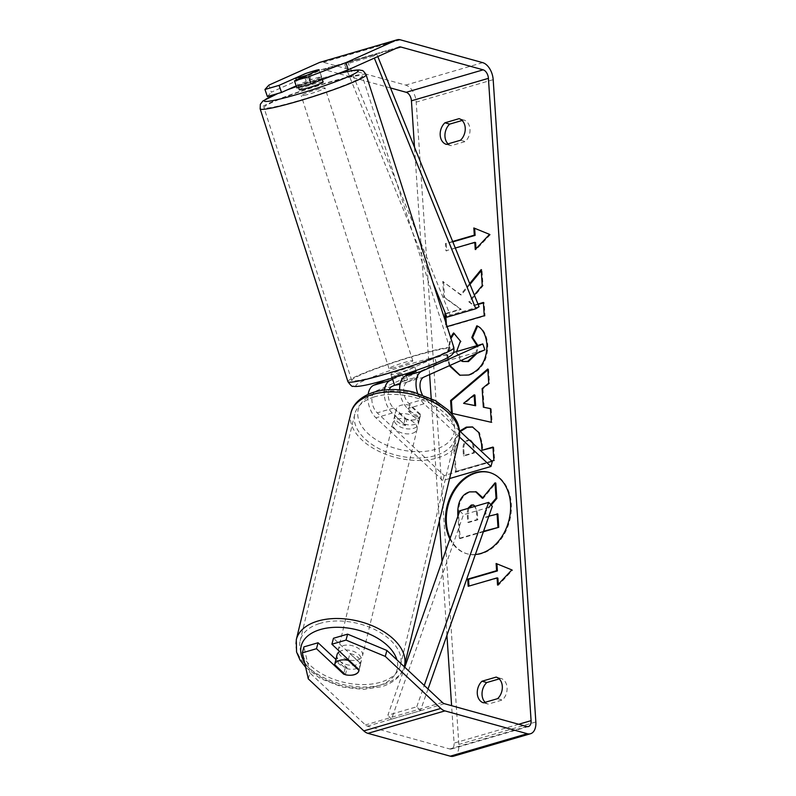 <?xml version="1.0" encoding="UTF-8"?>
<svg xmlns="http://www.w3.org/2000/svg" width="796" height="796" viewBox="0 0 796 796"><rect width="100%" height="100%" fill="white"/><g stroke="black" fill="none" stroke-linecap="round" stroke-linejoin="round"><path stroke-width="0.6" stroke-dasharray="3.98 2.98" d="M450.178 538.166A42.168 31.711 -74.5 0 0 467.58 553.936A42.168 31.711 -74.5 0 0 511.301 503.828A42.168 31.711 -74.5 0 0 490.107 472.655A42.168 31.711 -74.5 0 0 489.709 472.545M449.889 538.982A42.168 31.711 -74.5 0 0 466.784 553.717A42.168 31.711 -74.5 0 0 475.361 554.504M308.301 678.879L309.883 672.918L365.404 724.937A7.502 4.487 73.7 0 0 367.463 726.171L449.8 748.986A7.502 4.487 73.7 0 0 451.422 748.996A7.502 4.487 73.7 0 0 454.088 743.116L451.601 705.684M446.934 635.308L442.019 561.359M439.342 521.121L431.193 398.438M429.611 374.548L414.517 147.26M449.312 365.732L446.874 355.603L450.586 337.385M456.576 351.593L456.615 352.907L460.695 360.638M475.958 353.812L477.053 345.613M491.699 460.974L455.362 471.58L453.999 451.034L455.063 439.452L459.74 431.034M469.69 283.565L460.486 294.759L442.735 281.436L443.78 297.187L460.486 309.137L445.462 313.525M477.978 304.032L473.411 305.365L468.745 301.774L474.336 295.047M445.372 321.196L445.76 326.977L447.103 326.589M455.302 248.034L445.909 250.77L445.432 243.576L452.655 241.477M453.531 756.2A15.005 8.965 73.7 0 0 458.854 744.439L416.199 102.127A15.005 8.965 73.7 0 0 405.711 85.102L323.365 62.287A15.005 8.965 73.7 0 0 320.121 62.267M499.221 678.908L500.933 678.411A12.507 9.403 105.5 0 1 507.072 687.615A12.507 9.403 105.5 0 1 502.366 699.982L488.197 704.112A12.507 9.403 105.5 0 1 485.142 702.301M448.048 143.867A12.507 9.403 -74.5 0 0 451.113 145.688L465.272 141.559A12.507 9.403 -74.5 0 0 469.988 129.191A12.507 9.403 -74.5 0 0 463.839 119.987L462.128 120.485M390.508 87.948L338.758 73.61M338.36 73.501L323.843 69.481A7.502 4.487 73.7 0 0 322.221 69.461A7.502 4.487 73.7 0 0 321.873 69.59L271.317 92.207L268.869 85.132M304.042 74.207A12.507 0.826 160.9 0 1 310.42 72.008M296.202 85.868L306.221 81.381A12.507 0.826 160.9 0 1 321.624 76.894L296.918 87.938M267.396 96.555L271.317 92.207M335.912 659.466L345.195 668.172A12.507 7.124 -165.1 0 0 355.911 668.749A12.507 7.124 -165.1 0 0 360.459 664.889A12.507 7.124 -165.1 0 0 360.598 663.675L333.474 638.263M309.883 672.918L303.943 646.879M360.598 663.675L359.016 669.635M345.275 674.61A12.507 7.124 -165.1 0 0 350.499 675.237M345.195 668.172L343.842 673.277M483.431 702.798L488.197 704.112M497.6 698.659L502.366 699.982M496.167 677.097L500.933 678.411M306.221 81.381L303.783 74.326M321.624 76.894L319.176 69.819M459.073 118.664L463.839 119.987M460.506 140.235L465.272 141.559M446.347 144.365L451.113 145.688M483.361 531.778L460.178 538.544L458.665 515.828C458.257 508.535 459.302 502.913 461.809 498.963C463.819 495.5 466.725 493.202 470.516 492.087L476.356 491.868M482.764 497.729L483.122 498.475L495.818 483.092M491.212 505.122L485.799 511.549L486.187 517.38L497.868 513.977M461.809 498.963L461.023 498.744M460.178 538.544L459.382 538.325L457.909 516.196M483.54 531.27L459.382 538.325M486.187 517.38L485.391 517.161L488.863 516.146M485.799 511.549L485.003 511.33L485.391 517.161M490.704 504.574L485.003 511.33M483.122 498.475L482.336 498.256M497.868 578.105L468.197 586.304M498.276 584.294L498.346 585.289L512.624 570.125L496.117 563.498M512.624 570.125L511.838 569.906M498.346 585.289L497.55 585.07M474.635 228.293L489.55 234.372M490.346 234.591L476.058 249.755L475.262 249.536M476.058 249.755L475.988 248.76M475.58 242.571L445.909 250.77M452.815 241.875L445.432 243.576M446.228 243.805L446.705 250.989M474.625 228.183L473.829 227.964M470.008 284.361L461.282 294.978L460.486 294.759M461.282 294.978L442.735 281.436M478.137 304.44L474.207 305.584L469.54 301.992L483.043 285.764L481.978 269.814L481.182 269.595M481.978 269.814L481.262 270.69M483.043 285.764L482.247 285.545M469.54 301.992L468.745 301.774M474.207 305.584L473.411 305.365M446.357 324.251L446.546 327.196L485.043 315.962L484.157 302.679L483.371 302.46M484.157 302.679L483.401 302.908M485.043 315.962L484.247 315.743M446.546 327.196L445.76 326.977M443.521 281.665L444.576 297.405L461.282 309.355L445.621 313.903M461.282 309.355L460.486 309.137M444.576 297.405L443.78 297.187M472.794 427.044L479.55 432.735L482.326 443.919L482.764 450.486M493.003 447.501L493.769 447.282L492.973 447.063M493.769 447.282L494.644 460.566L493.858 460.347M494.644 460.566L455.362 471.58M456.158 471.799L454.785 451.252L455.79 439.889L460.267 431.531M470.625 440.427L468.366 440.516C465.043 441.651 463.531 444.705 463.819 449.67L464.237 455.899L474.406 452.924L473.56 443.979M469.441 440.118L467.58 440.297C464.247 441.432 462.735 444.476 463.023 449.441L463.441 455.68L473.61 452.705L472.506 442.994M464.237 455.899L463.441 455.68M474.406 452.924L473.61 452.705M477.55 326.201L477.64 326.002C483.301 328.45 486.674 334.688 487.739 344.698C487.849 360.041 481.759 370.22 469.471 375.224L460.158 375.324M449.899 365.473L447.67 355.832L450.924 338.459M454.048 333.524L453.551 332.927M454.347 333.146L460.426 341.106M461.222 341.335C458.516 344.738 457.242 348.668 457.411 353.125L463.431 361.712M477.043 353.325L477.779 345.404M477.64 326.002L476.844 325.783M490.416 408.647L491.212 408.806L490.416 408.577M491.212 408.806L492.117 422.517L491.331 422.298M492.117 422.517L451.451 413.253M487.839 369.851L488.585 369.225L487.789 369.006M488.585 369.225L489.52 383.383L488.724 383.165M489.52 383.383L482.923 388.846L482.127 388.627M482.923 388.846L484.157 407.423M474.923 395.065L464.396 403.542M467.769 508.485L467.172 513.589L467.75 522.305L477.013 519.609L476.426 510.823L475.162 506.326M468.774 508.186L467.968 513.808L468.545 522.524L477.809 519.828L477.222 511.042L473.739 505.092M477.809 519.828L477.013 519.609M468.545 522.524L467.75 522.305M299.306 89.709A12.507 1.025 162.2 0 1 305.594 86.724A12.507 1.025 162.2 0 1 318.072 82.804A12.507 1.025 162.2 0 1 323.116 82.048M298.59 87.451L298.162 86.147A12.507 1.025 162.2 0 0 298.361 86.257L296.351 80.028M298.162 86.147A12.507 1.025 162.2 0 1 308.161 81.869L305.485 73.56M318.599 70.078A12.507 1.025 162.2 0 1 319.106 70.078L309.306 74.466A12.507 1.025 162.2 0 1 307.355 75.103M322.31 79.56L321.972 78.486A12.507 1.025 162.2 0 0 321.783 78.386L319.106 70.078M321.972 78.486A12.507 1.025 162.2 0 1 311.982 82.764L309.306 74.466M409.671 367.503A12.507 1.025 162.2 0 1 414.716 366.747A12.507 1.025 162.2 0 1 408.428 369.732A12.507 1.025 162.2 0 1 395.95 373.642A12.507 1.025 162.2 0 1 390.906 374.409A12.507 1.025 162.2 0 1 397.194 371.424A12.507 1.025 162.2 0 1 409.671 367.503M390.906 374.409L392.05 377.961A12.507 1.025 -17.8 0 1 402.05 373.682L404.338 380.806A12.507 1.025 162.2 0 1 413.104 378.18A12.507 1.025 162.2 0 1 417.96 377.324L416 371.244M406.209 375.662L408.159 381.702A12.507 1.025 162.2 0 1 400.08 384.14M404.338 380.806L394.537 385.184M408.159 381.702L417.96 377.324M321.783 78.386L311.982 82.764M298.361 86.257L308.161 81.869M402.05 373.682L392.249 378.07M405.87 374.588L415.671 370.2M394.04 367.712A12.507 1.025 162.2 0 1 388.995 368.478A12.507 1.025 162.2 0 1 395.284 365.493A12.507 1.025 162.2 0 1 407.761 361.573A12.507 1.025 162.2 0 1 412.806 360.817A12.507 1.025 162.2 0 1 406.517 363.802A12.507 1.025 162.2 0 1 394.04 367.712M306.261 94.873A12.507 1.025 162.2 0 1 301.216 95.639A12.507 1.025 162.2 0 1 307.505 92.654A12.507 1.025 162.2 0 1 319.982 88.734A12.507 1.025 162.2 0 1 325.027 87.978A12.507 1.025 162.2 0 1 318.738 90.963A12.507 1.025 162.2 0 1 306.261 94.873M284.779 104.485A51.64 4.229 162.2 0 1 263.964 107.619A51.64 4.229 162.2 0 1 289.913 95.311A51.64 4.229 162.2 0 1 341.464 79.132A51.64 4.229 162.2 0 1 362.28 75.988A51.64 4.229 162.2 0 1 336.33 88.306A51.64 4.229 162.2 0 1 284.779 104.485M429.243 351.971A51.64 4.229 162.2 0 1 450.058 348.827A51.64 4.229 162.2 0 1 424.109 361.145A51.64 4.229 162.2 0 1 372.558 377.324A51.64 4.229 162.2 0 1 351.742 380.458A51.64 4.229 162.2 0 1 377.702 368.14A51.64 4.229 162.2 0 1 429.243 351.971M428.029 689.018L420.387 710.719L391.523 719.146L463.451 514.743L492.316 506.326M459.809 510.803L463.451 514.743M420.387 710.719L416.756 706.778L387.881 715.206L404.766 667.217M416.756 706.778L424.248 685.475M391.523 719.146L387.881 715.206M479.063 306.719L450.188 315.136L347.902 62.456L344.658 64.486L346.986 70.237M347.902 62.456L376.777 54.028L377.792 56.556M446.944 317.176L450.188 315.136M347.514 71.531L432.964 282.65M376.777 54.028L373.533 56.068L374.349 58.098M373.533 56.068L344.658 64.486M389.194 389.632A12.507 7.472 73.7 0 0 393.592 408.079L405.134 418.895A12.507 7.124 -165.1 0 0 415.85 419.472A12.507 7.124 -165.1 0 0 420.397 415.621A12.507 7.124 -165.1 0 0 420.537 414.408L419.213 419.373L407.671 408.557A18.756 11.204 -106.3 0 1 399.682 389.811M384.448 390.02A18.756 11.204 73.7 0 0 392.279 413.044L403.821 423.86A12.507 7.124 -165.1 0 0 414.537 424.437A12.507 7.124 -165.1 0 0 419.084 420.587A12.507 7.124 -165.1 0 0 419.213 419.373M449.601 478.555L442.855 480.525L375.921 417.82A18.756 11.204 -106.3 0 1 368.15 394.338M459.501 437.014L424.039 403.781A18.756 11.204 -106.3 0 1 417.582 393.164M392.647 379.334L400.627 375.762A12.507 0.826 160.9 0 1 416.019 371.274L418.059 377.165A12.507 0.826 -19.1 0 0 402.667 381.662L394.736 385.204M453.551 352.479L434.706 357.971L436.745 363.871L484.863 349.832M384.936 380.239L434.706 357.971M459.561 430.865L425.353 398.816A12.507 7.472 -106.3 0 1 422.308 394.697M420.537 414.408L408.995 403.592A12.507 7.472 -106.3 0 1 403.681 391.453A12.507 7.472 -106.3 0 1 407.552 381.871L418.059 377.165M492.286 461.521L444.168 475.56L377.234 412.855A12.507 7.472 -106.3 0 1 371.931 400.726A12.507 7.472 -106.3 0 1 375.792 391.135L436.745 363.871M444.168 475.56L442.855 480.525M405.134 418.895L403.821 423.86M402.667 381.662L400.627 375.762M337.036 654.77A12.507 7.323 -166.4 0 0 343.036 663.197A12.507 7.323 -166.4 0 0 356.727 664.76A12.507 7.323 -166.4 0 0 361.344 660.63A12.507 7.323 -166.4 0 0 355.344 652.203A12.507 7.323 -166.4 0 0 341.663 650.64A12.507 7.323 -166.4 0 0 339.673 651.516M348.389 659.675L349.882 653.466A12.507 7.323 -166.4 0 1 360.648 663.546L358.966 670.431M345.414 674.749L347.076 667.854A12.507 7.323 -166.4 0 1 336.32 657.765L347.076 667.854M413.711 428.338A12.507 7.323 -166.4 0 0 418.338 424.208A12.507 7.323 -166.4 0 0 412.328 415.781A12.507 7.323 -166.4 0 0 398.647 414.219A12.507 7.323 -166.4 0 0 394.02 418.348A12.507 7.323 -166.4 0 0 400.02 426.775A12.507 7.323 -166.4 0 0 413.711 428.338M409.721 405.224A12.507 7.323 -166.4 0 0 400.776 405.353A12.507 7.323 -166.4 0 0 396.159 409.482A12.507 7.323 -166.4 0 0 396.149 409.522L394.726 415.432A12.507 7.323 13.6 0 0 405.492 425.522L406.915 419.611A12.507 7.323 -166.4 0 0 415.85 419.472A12.507 7.323 -166.4 0 0 420.467 415.343A12.507 7.323 -166.4 0 0 420.477 415.303L419.054 421.213A12.507 7.323 13.6 0 0 408.298 411.134L409.721 405.224L420.477 415.303M406.915 419.611L396.149 409.522M360.648 663.546L349.882 653.466M405.492 425.522L394.726 415.432M408.298 411.134L419.054 421.213M412.527 433.263A12.507 7.323 -166.4 0 0 417.144 429.134A12.507 7.323 -166.4 0 0 411.144 420.706A12.507 7.323 -166.4 0 0 397.453 419.144A12.507 7.323 -166.4 0 0 392.836 423.273A12.507 7.323 -166.4 0 0 398.836 431.701A12.507 7.323 -166.4 0 0 412.527 433.263M357.911 659.834A12.507 7.323 -166.4 0 0 362.538 655.705A12.507 7.323 -166.4 0 0 356.538 647.277A12.507 7.323 -166.4 0 0 342.847 645.715A12.507 7.323 -166.4 0 0 338.22 649.844A12.507 7.323 -166.4 0 0 344.23 658.272A12.507 7.323 -166.4 0 0 357.911 659.834M319.266 623.616A51.64 30.248 -166.4 0 0 300.182 640.671A51.64 30.248 -166.4 0 0 324.967 675.496A51.64 30.248 -166.4 0 0 381.503 681.933A51.64 30.248 -166.4 0 0 400.577 664.879A51.64 30.248 -166.4 0 0 375.792 630.054A51.64 30.248 -166.4 0 0 319.266 623.616M373.871 397.045A51.64 30.248 -166.4 0 0 354.787 414.109A51.64 30.248 -166.4 0 0 379.573 448.924A51.64 30.248 -166.4 0 0 436.108 455.362A51.64 30.248 -166.4 0 0 455.193 438.307A51.64 30.248 -166.4 0 0 430.407 403.492A51.64 30.248 -166.4 0 0 373.871 397.045M518.674 724.27L454.088 743.116M535.847 721.972L458.854 744.439M493.182 79.67L416.199 102.127M398.866 47.133L321.873 69.59M395.91 48.447L323.843 69.481M526.793 726.519L449.8 748.986M444.447 703.704L367.463 726.171M442.397 702.47L365.404 724.937M482.694 62.645L405.711 85.102M400.358 39.82L323.365 62.287M470.516 492.087L469.72 491.868M470.625 492.057L469.829 491.838M458.665 515.828L457.869 515.609M482.326 443.919L481.54 443.69M454.785 451.252L453.999 451.034M468.366 440.516L467.58 440.297M463.819 449.67L463.023 449.441M473.988 446.626L473.192 446.407M468.486 440.486L467.69 440.268M487.739 344.698L486.943 344.469M469.471 375.224L468.675 375.006M469.361 375.254L468.565 375.035M447.67 355.832L446.874 355.603M457.411 353.125L456.615 352.907M477.978 347.126L477.182 346.907M477.222 511.042L476.426 510.823M467.968 513.808L467.172 513.589M366.09 74.764A55.64 4.557 -17.8 0 0 343.653 78.147A55.64 4.557 -17.8 0 0 288.122 95.58A55.64 4.557 -17.8 0 0 260.153 108.853M278.172 93.411A49.392 4.04 162.2 0 1 287.127 89.928M336.589 74.167L296.44 86.545A49.392 4.04 162.2 0 1 336.32 74.267M347.942 381.682A55.64 4.557 162.2 0 1 375.901 368.419A55.64 4.557 162.2 0 1 431.442 350.986A55.64 4.557 162.2 0 1 453.869 347.603M429.92 358.449A49.392 4.04 -17.8 0 0 364.379 380.408A49.392 4.04 -17.8 0 0 375.702 382.697A49.392 4.04 -17.8 0 0 441.243 360.747A49.392 4.04 -17.8 0 0 429.92 358.449M392.279 413.044L375.921 417.82M424.039 403.781L407.671 408.557M425.353 398.816L408.995 403.592M423.91 377.095L407.552 381.871M392.149 386.358L375.792 391.135M393.592 408.079L377.234 412.855M305.674 667.346L320.191 678.441L342.27 687.008L363.056 689.435L382.03 686.62C396.607 681.794 403.124 672.859 404.467 665.814A55.64 32.596 13.6 0 1 383.911 684.192A55.64 32.596 13.6 0 1 322.997 677.247A55.64 32.596 13.6 0 1 296.291 639.735M304.5 662.192A49.392 28.935 -166.4 0 0 378.956 685.585A49.392 28.935 -166.4 0 0 396.905 659.854M350.897 413.164A55.64 32.596 -166.4 0 0 377.603 450.685A55.64 32.596 -166.4 0 0 438.516 457.62A55.64 32.596 -166.4 0 0 459.083 439.243M376.418 393.393A49.392 28.935 13.6 0 1 444.457 409.134A49.392 28.935 13.6 0 1 435.939 449.163A49.392 28.935 13.6 0 1 367.901 433.422A49.392 28.935 13.6 0 1 376.418 393.393M467.58 553.936L466.784 553.717M322.221 69.461L399.214 47.004M451.422 748.996L528.415 726.539M360.459 664.889L358.877 670.849M490.107 472.655L489.311 472.436M472.396 426.925L473.192 427.144M459.75 375.215L460.546 375.443M474.147 505.181L473.361 504.953M277.814 93.51L287.515 89.749M415.86 370.309L414.716 366.747M388.995 368.478L301.216 95.639M412.806 360.817L325.027 87.978M450.058 348.827L362.28 75.988M351.742 380.458L263.964 107.619M420.397 415.621L419.084 420.587M361.344 660.63L358.976 670.481M418.338 424.208L420.467 415.343M396.159 409.482L394.02 418.348M417.144 429.134L362.538 655.705M392.836 423.273L338.22 649.844M354.787 414.109L300.182 640.671M455.193 438.307L400.577 664.879"/><path stroke-width="1.19" d="M489.709 472.545A42.168 31.711 -74.5 0 0 446.387 522.763A42.168 31.711 -74.5 0 0 450.178 538.166M475.361 554.504A42.168 31.711 -74.5 0 0 510.515 503.609A42.168 31.711 -74.5 0 0 489.311 472.436A42.168 31.711 -74.5 0 0 445.591 522.544A42.168 31.711 -74.5 0 0 449.889 538.982M451.601 705.684L446.934 635.308M442.019 561.359L439.342 521.121M431.193 398.438L429.611 374.548M414.517 147.26L411.433 100.803A7.502 4.487 73.7 0 0 406.189 92.296L390.508 87.948M386.876 650.451L385.294 656.411L346.021 640.093L347.603 634.143L386.876 650.451L442.397 702.47A7.502 4.487 73.7 0 0 444.447 703.704L526.793 726.519A7.502 4.487 73.7 0 0 528.415 726.539A7.502 4.487 73.7 0 0 531.081 720.659L488.416 78.346A7.502 4.487 73.7 0 0 483.172 69.829L400.836 47.014A7.502 4.487 73.7 0 0 399.214 47.004A7.502 4.487 73.7 0 0 398.866 47.133L348.3 69.749L311.047 83.819L296.918 87.938L294.47 80.864L308.599 76.744L345.852 62.675L348.3 69.749M477.053 345.613L471.789 337.444L476.844 325.783C482.505 328.231 485.878 334.469 486.943 344.469C487.053 359.822 480.963 370.001 468.675 375.006L459.75 375.215L449.312 365.732M450.586 337.385L453.551 332.927L460.426 341.106L456.576 351.593M460.695 360.638L462.635 361.493L467.66 361.334L475.958 353.812M459.74 431.034L466.307 427.124L472.396 426.925L478.764 432.517L481.54 443.69L481.968 450.267L492.973 447.063L493.858 460.347L491.699 460.974M474.336 295.047L482.247 285.545L481.182 269.595L469.69 283.565M447.103 326.589L484.247 315.743L483.371 302.46L477.978 304.032M445.462 313.525L444.874 313.694L445.372 321.196M497.6 698.659L483.431 702.798A12.507 9.403 105.5 0 1 477.292 693.595A12.507 9.403 105.5 0 1 481.998 681.227L496.167 677.097A12.507 9.403 105.5 0 1 502.306 686.291A12.507 9.403 105.5 0 1 497.6 698.659M459.073 118.664L444.914 122.803A12.507 9.403 -74.5 0 0 440.198 135.171A12.507 9.403 -74.5 0 0 446.347 144.365L460.506 140.235A12.507 9.403 -74.5 0 0 465.222 127.867A12.507 9.403 -74.5 0 0 459.073 118.664M497.072 577.886L497.55 585.07L511.838 569.906L496.117 563.498L496.595 570.692L467.72 579.12L468.197 586.304L497.072 577.886L497.868 578.105L498.276 584.294M452.815 241.875L475.103 235.377L474.307 235.158L473.829 227.964L489.55 234.372L475.262 249.536L474.784 242.342L455.302 248.034M474.307 235.158L452.655 241.477M482.127 388.627L483.361 407.194L490.416 408.577L491.331 422.298L451.451 413.253L450.606 400.527L487.789 369.006L488.724 383.165L482.127 388.627M444.914 122.803L449.68 124.116A12.507 9.403 -74.5 0 0 444.964 136.484A12.507 9.403 -74.5 0 0 448.048 143.867M485.142 702.301A12.507 9.403 105.5 0 1 482.058 694.918A12.507 9.403 105.5 0 1 486.764 682.55L499.221 678.908M481.998 681.227L486.764 682.55M385.294 656.411L440.815 708.43A15.005 8.965 73.7 0 0 444.924 710.898L527.27 733.713A15.005 8.965 73.7 0 0 530.514 733.733A15.005 8.965 73.7 0 0 535.847 721.972L493.182 79.67A15.005 8.965 73.7 0 0 482.694 62.645L400.358 39.82A15.005 8.965 73.7 0 0 397.105 39.8A15.005 8.965 73.7 0 0 396.418 40.059L345.852 62.675M462.128 120.485L449.68 124.116M335.912 659.466L318.072 642.75L303.943 646.879L302.371 652.829L308.301 678.879L363.822 730.897A15.005 8.965 73.7 0 0 367.941 733.355L450.277 756.18A15.005 8.965 73.7 0 0 453.531 756.2L530.514 733.733M397.105 39.8L320.121 62.267A15.005 8.965 73.7 0 0 319.425 62.516L268.869 85.132L264.949 89.48L267.396 96.555L281.525 92.436L279.078 85.361L264.949 89.48M310.42 72.008A12.507 0.826 160.9 0 1 319.176 69.819L294.47 80.864M279.078 85.361L303.783 74.307A12.507 0.826 160.9 0 1 304.042 74.207M311.047 83.819L308.599 76.744M281.525 92.436L296.202 85.868M347.603 634.143L333.474 638.263L331.892 644.223L346.021 640.093M350.499 675.237A12.507 7.124 -165.1 0 0 354.329 674.7A12.507 7.124 -165.1 0 0 358.877 670.849A12.507 7.124 -165.1 0 0 359.016 669.635L331.892 644.223M318.072 642.75L316.49 648.71L302.371 652.829M316.49 648.71L343.623 674.122A12.507 7.124 -165.1 0 0 345.275 674.61M343.842 673.277L343.623 674.122M457.909 516.196L457.869 515.609C457.461 508.316 458.516 502.694 461.023 498.744C463.023 495.271 465.929 492.983 469.72 491.868L476.356 491.868L482.764 497.729M491.212 505.122L496.833 498.465L495.818 483.092L495.022 482.874L496.037 498.246L490.704 504.574M488.863 516.146L497.868 513.977L498.754 527.29L483.361 531.778M498.754 527.29L483.54 531.27M497.072 513.758L497.958 527.071M496.833 498.465L496.037 498.246M475.56 491.639L482.336 498.256L495.022 482.874M468.963 586.085L468.516 579.339L467.72 579.12M496.913 563.827L497.391 570.911L496.595 570.692M497.391 570.911L468.516 579.339M475.988 248.76L475.58 242.571L474.784 242.342M475.103 235.377L474.635 228.293M481.262 270.69L470.008 284.361M483.401 302.908L478.137 304.44M445.621 313.903L444.874 313.694M445.68 314.042L446.357 324.251M460.267 431.531L467.103 427.343L472.794 427.044M493.003 447.501L481.968 450.267M473.56 443.979L470.625 440.427L469.441 440.118M472.506 442.994L469.829 440.198M460.158 375.324L449.899 365.473M450.924 338.459L454.048 333.524M462.635 361.493L468.456 361.563L477.043 353.325M477.779 345.404L472.585 337.663L471.789 337.444M472.585 337.663L477.55 326.201M490.416 408.647L483.361 407.194M452.237 413.432L451.402 400.746L450.606 400.527M451.402 400.746L487.839 369.851M463.6 403.323L475.63 405.751L474.923 395.065L474.127 394.846L463.6 403.323L474.834 405.532L474.127 394.846M475.63 405.751L474.834 405.532M475.162 506.326L473.361 504.953L471.272 505.052L467.769 508.485M473.739 505.092L472.068 505.271L468.774 508.186M322.31 79.56L323.116 82.048A12.507 1.025 162.2 0 1 316.828 85.033A12.507 1.025 162.2 0 1 304.351 88.943A12.507 1.025 162.2 0 1 299.306 89.709L298.59 87.451M307.355 75.103A12.507 1.025 162.2 0 1 300.53 77.083A12.507 1.025 162.2 0 1 295.684 77.948L305.485 73.56A12.507 1.025 162.2 0 1 314.261 70.944A12.507 1.025 162.2 0 1 318.599 70.078M296.351 80.028L295.684 77.948M400.08 384.14A12.507 1.025 162.2 0 1 399.383 384.319A12.507 1.025 162.2 0 1 394.537 385.184L392.259 378.11M415.691 370.568A12.507 1.025 -17.8 0 1 405.87 374.588L406.209 375.662M416 371.244L415.781 370.538M428.029 689.018L492.316 506.326L488.674 502.375L459.809 510.803L404.766 667.217M424.248 685.475L488.674 502.375M377.792 56.556L479.063 306.719L475.819 308.749L446.944 317.176L432.964 282.65M346.986 70.237L347.514 71.531M374.349 58.098L475.819 308.749M459.561 430.865L492.286 461.521L490.973 466.486L449.601 478.555M490.973 466.486L459.501 437.014M399.682 389.811A18.756 11.204 -106.3 0 1 405.512 375.971L416.019 371.274M417.582 393.164A18.756 11.204 -106.3 0 1 421.87 371.195L482.824 343.932L453.551 352.479M368.15 394.338A18.756 11.204 -106.3 0 1 373.752 385.234L384.936 380.239M384.448 390.02A18.756 11.204 73.7 0 1 390.11 380.468L392.647 379.334M422.308 394.697A12.507 7.472 -106.3 0 1 423.91 377.095L484.863 349.832L482.824 343.932M394.736 385.204L392.149 386.358A12.507 7.472 73.7 0 0 389.194 389.632M339.673 651.516A12.507 7.323 -166.4 0 0 337.036 654.77L334.668 664.62A12.507 7.323 -166.4 0 0 334.658 664.66L345.414 674.749A12.507 7.323 -166.4 0 0 354.349 674.61A12.507 7.323 -166.4 0 0 358.926 670.65M358.966 670.431L348.22 660.362A12.507 7.323 -166.4 0 0 339.285 660.491A12.507 7.323 -166.4 0 0 334.668 664.62M348.22 660.362L348.389 659.675M336.32 657.765L334.678 664.58M531.081 720.659L518.674 724.27M488.416 78.346L411.433 100.803M396.418 40.059L319.425 62.516M400.836 47.014L395.91 48.447M483.172 69.829L406.189 92.296M440.815 708.43L363.822 730.897M444.924 710.898L367.941 733.355M527.27 733.713L450.277 756.18M467.103 427.343L466.307 427.124M466.993 427.382L466.197 427.163M468.346 361.593L467.55 361.374M468.456 361.563L467.66 361.334M472.177 505.241L471.381 505.022M472.068 505.271L471.272 505.052M366.09 74.764L453.869 347.603A55.64 4.557 162.2 0 1 425.91 360.877A55.64 4.557 162.2 0 1 370.369 378.309A55.64 4.557 162.2 0 1 347.942 381.682L260.153 108.853A55.64 4.557 -17.8 0 0 282.58 105.47A55.64 4.557 -17.8 0 0 338.121 88.038A55.64 4.557 -17.8 0 0 366.09 74.764C364.041 71.58 362.668 70.157 361.961 70.516L359.225 69.968C355.046 69.899 348.2 71.113 338.678 73.63L336.589 74.167M336.32 74.267A49.392 4.04 162.2 0 1 338.32 73.749A49.392 4.04 162.2 0 1 349.643 76.048A49.392 4.04 162.2 0 1 284.112 97.998A49.392 4.04 162.2 0 1 278.172 93.411M287.127 89.928A49.392 4.04 162.2 0 1 296.44 86.565L287.515 89.749M421.87 371.195L405.512 375.971M390.11 380.468L373.752 385.234M404.467 665.814L459.083 439.243A55.64 32.596 -166.4 0 0 432.377 401.731A55.64 32.596 -166.4 0 0 371.463 394.786A55.64 32.596 -166.4 0 0 350.897 413.164L296.291 639.735A55.64 32.596 13.6 0 1 316.848 621.358A55.64 32.596 13.6 0 1 377.762 628.303A55.64 32.596 13.6 0 1 404.467 665.814L404.229 666.72M396.905 659.854A49.392 28.935 -166.4 0 0 319.435 629.815A49.392 28.935 -166.4 0 0 304.5 662.192M260.153 108.853L260.352 104.256L262.939 100.953L277.814 93.51M347.942 381.682C350.678 385.493 352.379 387.005 353.036 386.229L354.797 386.478C358.976 386.558 365.822 385.344 375.344 382.826C397.214 377.175 428.805 366.827 445.272 358.946C453.163 354.817 451.969 354.429 452.994 353.464C453.78 353.344 454.068 351.394 453.869 347.603M459.083 439.243C461.192 424.198 455.262 417.84 448.019 409.94L435.183 400.537L413.104 391.97C398.647 388.607 385.393 388.737 373.334 392.358C358.767 397.184 352.25 406.119 350.897 413.164M296.291 639.735L296.56 651.994L300.012 659.983L305.674 667.346"/></g></svg>
